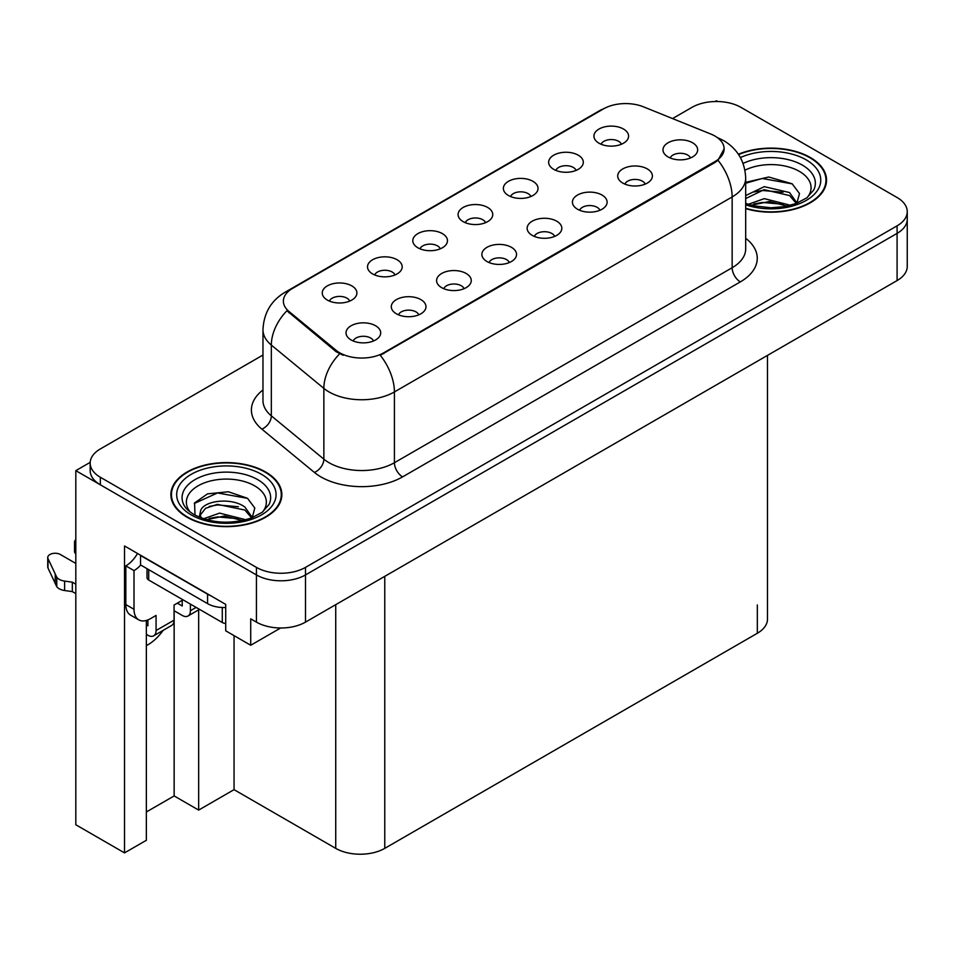 <?xml version="1.0" encoding="UTF-8"?>
<svg xmlns="http://www.w3.org/2000/svg" width="955" height="955" viewBox="0 0 955 955"><rect width="100%" height="100%" fill="white"/><g stroke="black" fill="none" stroke-linecap="round" stroke-linejoin="round"><path stroke-width="1.43" d="M690.477 157.969A10.398 6.005 0 0 0 687.684 155.044A10.398 6.005 0 0 0 677.441 153.516A10.398 6.005 0 0 0 670.183 157.969M692.59 142.773A17.333 10.016 0 0 0 670.374 141.65A17.333 10.016 0 0 0 664.632 154.101A17.333 10.016 0 0 0 668.07 156.93A17.333 10.016 0 0 0 696.028 154.101A17.333 10.016 0 0 0 692.59 142.773M530.849 196.527A10.398 6.005 0 0 0 528.055 193.59A10.398 6.005 0 0 0 517.801 192.074A10.398 6.005 0 0 0 510.555 196.527M532.962 181.331A17.333 10.016 0 0 0 510.746 180.209A17.333 10.016 0 0 0 504.992 192.647A17.333 10.016 0 0 0 508.442 195.489A17.333 10.016 0 0 0 536.4 192.647A17.333 10.016 0 0 0 532.962 181.331M576.128 170.384A10.398 6.005 0 0 0 573.334 167.447A10.398 6.005 0 0 0 563.092 165.931A10.398 6.005 0 0 0 555.834 170.384M578.241 155.188A17.333 10.016 0 0 0 556.025 154.065A17.333 10.016 0 0 0 550.283 166.504A17.333 10.016 0 0 0 553.721 169.345A17.333 10.016 0 0 0 581.679 166.504A17.333 10.016 0 0 0 578.241 155.188M395 274.956A10.398 6.005 0 0 0 392.207 272.02A10.398 6.005 0 0 0 381.964 270.504A10.398 6.005 0 0 0 374.706 274.956M397.113 259.76A17.333 10.016 0 0 0 374.897 258.638A17.333 10.016 0 0 0 369.155 271.077A17.333 10.016 0 0 0 372.593 273.918A17.333 10.016 0 0 0 400.551 271.077A17.333 10.016 0 0 0 397.113 259.76M509.349 262.541A10.398 6.005 0 0 0 506.556 259.617A10.398 6.005 0 0 0 496.314 258.089A10.398 6.005 0 0 0 489.056 262.541M511.462 247.345A17.333 10.016 0 0 0 489.247 246.223A17.333 10.016 0 0 0 483.505 258.674A17.333 10.016 0 0 0 486.943 261.503A17.333 10.016 0 0 0 514.9 258.674A17.333 10.016 0 0 0 511.462 247.345M418.791 314.828A10.398 6.005 0 0 0 415.998 311.903A10.398 6.005 0 0 0 405.744 310.375A10.398 6.005 0 0 0 398.486 314.828M420.904 299.631A17.333 10.016 0 0 0 398.677 298.509A17.333 10.016 0 0 0 392.935 310.96A17.333 10.016 0 0 0 396.373 313.789A17.333 10.016 0 0 0 424.342 310.96A17.333 10.016 0 0 0 420.904 299.631M621.407 144.241A10.398 6.005 0 0 0 618.613 141.304A10.398 6.005 0 0 0 608.371 139.788A10.398 6.005 0 0 0 601.113 144.241M623.52 129.044A17.333 10.016 0 0 0 601.304 127.922A17.333 10.016 0 0 0 595.562 140.361A17.333 10.016 0 0 0 599 143.202A17.333 10.016 0 0 0 626.958 140.361A17.333 10.016 0 0 0 623.52 129.044M554.628 236.398A10.398 6.005 0 0 0 551.835 233.474A10.398 6.005 0 0 0 541.592 231.946A10.398 6.005 0 0 0 534.334 236.398M556.741 221.202A17.333 10.016 0 0 0 534.525 220.08A17.333 10.016 0 0 0 528.784 232.531A17.333 10.016 0 0 0 532.221 235.36A17.333 10.016 0 0 0 560.191 232.531A17.333 10.016 0 0 0 556.741 221.202M645.198 184.112A10.398 6.005 0 0 0 642.405 181.187A10.398 6.005 0 0 0 632.15 179.659A10.398 6.005 0 0 0 624.904 184.112M647.311 168.916A17.333 10.016 0 0 0 625.095 167.794A17.333 10.016 0 0 0 619.341 180.244A17.333 10.016 0 0 0 622.791 183.074A17.333 10.016 0 0 0 650.749 180.244A17.333 10.016 0 0 0 647.311 168.916M599.919 210.255A10.398 6.005 0 0 0 597.126 207.331A10.398 6.005 0 0 0 586.871 205.803A10.398 6.005 0 0 0 579.613 210.255M602.032 195.059A17.333 10.016 0 0 0 579.804 193.937A17.333 10.016 0 0 0 574.062 206.387A17.333 10.016 0 0 0 577.5 209.217A17.333 10.016 0 0 0 605.47 206.387A17.333 10.016 0 0 0 602.032 195.059M440.279 248.813A10.398 6.005 0 0 0 437.497 245.877A10.398 6.005 0 0 0 427.243 244.361A10.398 6.005 0 0 0 419.985 248.813M442.392 233.617A17.333 10.016 0 0 0 420.176 232.495A17.333 10.016 0 0 0 414.434 244.934A17.333 10.016 0 0 0 417.872 247.775A17.333 10.016 0 0 0 445.842 244.934A17.333 10.016 0 0 0 442.392 233.617M485.57 222.67A10.398 6.005 0 0 0 482.776 219.734A10.398 6.005 0 0 0 472.522 218.218A10.398 6.005 0 0 0 465.264 222.67M487.683 207.474A17.333 10.016 0 0 0 465.455 206.352A17.333 10.016 0 0 0 459.713 218.791A17.333 10.016 0 0 0 463.151 221.632A17.333 10.016 0 0 0 491.121 218.791A17.333 10.016 0 0 0 487.683 207.474M373.501 340.971A10.398 6.005 0 0 0 370.719 338.046A10.398 6.005 0 0 0 360.465 336.518A10.398 6.005 0 0 0 353.207 340.971M375.613 325.774A17.333 10.016 0 0 0 353.398 324.652A17.333 10.016 0 0 0 347.656 337.103A17.333 10.016 0 0 0 351.094 339.932A17.333 10.016 0 0 0 379.063 337.103A17.333 10.016 0 0 0 375.613 325.774M464.07 288.685A10.398 6.005 0 0 0 461.277 285.76A10.398 6.005 0 0 0 451.023 284.232A10.398 6.005 0 0 0 443.777 288.685M466.183 273.488A17.333 10.016 0 0 0 443.968 272.366A17.333 10.016 0 0 0 438.226 284.817A17.333 10.016 0 0 0 441.664 287.646A17.333 10.016 0 0 0 469.621 284.817A17.333 10.016 0 0 0 466.183 273.488M349.721 301.1A10.398 6.005 0 0 0 346.928 298.163A10.398 6.005 0 0 0 336.673 296.647A10.398 6.005 0 0 0 329.427 301.1M351.834 285.903A17.333 10.016 0 0 0 329.618 284.781A17.333 10.016 0 0 0 323.876 297.22A17.333 10.016 0 0 0 327.314 300.061A17.333 10.016 0 0 0 355.272 297.22A17.333 10.016 0 0 0 351.834 285.903M714.985 136.076A31.205 18.014 0 0 0 710.818 134.046L643.515 106.841A31.205 18.014 0 0 0 603.548 108.858L292.528 288.422A31.205 18.014 0 0 0 283.384 301.171A31.205 18.014 0 0 0 289.031 311.509L336.16 350.366A31.205 18.014 0 0 0 383.791 352.765L714.985 161.55A31.205 18.014 0 0 0 724.129 148.813A31.205 18.014 0 0 0 714.985 136.076M90.2 462.339L75.815 470.648L256.441 574.934A34.678 20.019 0 0 0 305.493 574.934L897.091 233.378A34.678 20.019 0 0 0 907.25 219.22A34.678 20.019 0 0 1 897.091 233.378L305.493 574.934A34.678 20.019 0 0 1 256.441 574.934L100.335 484.806A34.678 20.019 0 0 1 90.176 470.648L90.176 463.103A34.678 20.019 0 0 0 100.335 477.249L256.441 567.389A34.678 20.019 0 0 0 305.493 567.389L897.091 225.834A34.678 20.019 0 0 0 907.25 211.676A34.678 20.019 0 0 0 897.091 197.518L740.973 107.378A34.678 20.019 0 0 0 691.933 107.378L672.547 118.575M717.766 101.528L716.453 100.776L715.152 101.528M146.354 620.475L146.354 840.293L124.52 852.887L124.52 545.962L225.714 604.384L225.714 630.813L250.723 645.258L250.723 618.828L256.441 622.123A34.678 20.019 0 0 0 305.493 622.123L897.091 280.567A34.678 20.019 0 0 0 907.25 266.409L907.25 211.676M280.627 627.996L250.723 645.258M124.52 852.887L75.815 824.762L75.815 470.648M767.486 355.403L767.486 619.115A34.678 20.019 180 0 1 757.327 633.272L384.769 848.362A34.678 20.019 180 0 1 335.73 848.362L234.047 789.654L234.047 635.624M234.047 789.654L198.664 810.091L198.664 609.851M146.354 811.977L174.144 795.933L198.664 810.091M146.354 645.616A36.994 21.356 120 0 0 163.186 630.336M174.144 795.933L174.144 610.758M745.688 208.644A55.486 32.028 0 0 0 826.541 180.149A55.486 32.028 0 0 0 810.294 157.491A55.486 32.028 0 0 0 738.394 154.256M265.597 471.973A55.486 32.028 0 0 0 205.134 465.025A55.486 32.028 0 0 0 170.885 494.618A55.486 32.028 0 0 0 187.132 517.276A55.486 32.028 0 0 0 247.596 524.211A55.486 32.028 0 0 0 281.856 494.618A55.486 32.028 0 0 0 265.597 471.973M171.458 497.555A55.486 32.028 0 0 0 171.267 498.391M724.129 148.813L718.017 160.285L714.985 162.481L380.281 355.272A40.456 23.362 60 0 1 394.415 391.932A46.234 26.692 180 0 1 329.033 391.932A46.234 26.692 180 0 1 323.852 388.375L271.339 345.077A46.234 26.692 180 0 1 262.971 329.762L262.971 400.551A46.234 26.692 0 0 0 271.339 415.855L323.852 459.152A46.234 26.692 0 0 0 329.033 462.721A46.234 26.692 0 0 0 394.415 462.721L732.151 267.734A46.234 26.692 0 0 0 745.688 248.861L745.688 178.072A46.234 26.692 180 0 1 732.151 196.945A40.456 23.362 -120 0 0 718.017 160.285M343.167 355.272L336.16 351.726L286.93 310.745A40.456 27.062 129.5 0 0 271.339 345.077L271.339 415.855A11.556 7.736 -50.5 0 1 261.861 429.129A57.801 33.365 180 0 1 262.971 389.962M262.971 355.045L100.335 448.946A34.678 20.019 0 0 0 90.176 463.103M281.462 498.391A55.486 32.028 0 0 0 281.271 497.555M826.159 183.921A55.486 32.028 0 0 0 825.968 183.085M196.121 607.404L190.403 610.711A11.556 6.673 60 0 1 188.016 615.999A11.556 6.673 60 0 1 182.226 615.426L174.061 610.711M190.403 610.711L190.403 604.097M177.332 603.166L182.226 605.995L182.226 600.325M183.05 599.859L174.061 605.052L174.061 620.153L156.071 630.527L156.071 615.426L150.353 618.733A23.123 13.346 -60 0 1 138.797 619.879A23.123 13.346 -60 0 1 134.01 609.29L134.01 570.601L125.833 565.885A23.123 13.346 120 0 0 137.52 553.458M210.637 595.681A23.123 13.346 180 0 1 207.569 594.189L140.54 555.5A23.123 13.346 0 0 0 140.803 555.368M140.54 555.5L140.54 564.942L207.569 603.632A23.123 13.346 0 0 0 225.714 607.499M138.797 619.879L130.62 615.163A23.123 13.346 -60 0 1 125.833 604.575L125.833 565.885M140.731 565.05A23.123 13.346 -60 0 1 134.01 570.601M146.354 624.916L147.906 625.812L147.906 619.938M75.815 593.628L72.329 591.623L72.329 582.18L75.815 584.185M156.071 630.527A11.556 6.673 60 0 1 153.683 635.827A11.556 6.673 60 0 1 147.906 635.254L146.354 634.347M75.815 563.426L60.344 554.497A7.377 4.262 180 0 0 52.31 553.578A7.377 4.262 180 0 0 47.75 557.517A7.377 4.262 180 0 0 48.001 558.615L56.763 577.226A11.556 6.673 0 0 0 64.63 581.094L72.329 582.18M72.329 591.623L64.63 590.524L64.63 581.094M56.763 577.226L56.763 586.668L48.001 568.058A7.377 4.262 0 0 1 47.75 566.948L47.75 557.517M56.763 586.668A11.556 6.673 0 0 0 64.63 590.524M153.683 635.827L171.661 625.441A11.556 6.673 -120 0 0 174.061 620.153M55.211 574.146L55.211 583.589M75.815 544.446A7.377 4.262 180 0 1 74.538 542.046A7.377 4.262 180 0 1 75.815 539.659M74.538 542.046L74.538 551.489A7.377 4.262 0 0 0 75.815 553.876M744.96 170.193A40.003 23.099 180 0 1 799.347 171.363A40.003 23.099 180 0 1 807.238 197.554M796.661 204.084L799.49 193.531L792.161 183.802L768.739 177.009L745.688 182.345M738.609 154.579A54.901 31.694 180 0 1 809.876 157.73A54.901 31.694 180 0 1 825.968 180.149A54.901 31.694 180 0 1 745.688 208.262M748.242 204.31L764.298 198.64L790.585 205.289M751.263 205.218L769.276 201.517L787.171 206.113M745.688 202.651A26.131 15.089 0 0 0 746.142 203.57M745.688 195.572L764.298 186.655L789.534 192.552L797.067 203.152M745.688 198.556L764.107 189.675L789.534 195.56L796.339 203.427M745.688 183.241L762.233 178.478L792.292 183.897M753.901 191.979L762.233 190.463L783.076 192.253M753.925 203.952L762.233 202.448L783.1 204.251M190.188 512.023A40.003 23.099 180 0 1 203.355 483.278A40.003 23.099 180 0 1 254.651 485.844A40.003 23.099 180 0 1 262.541 512.023M251.977 518.553L254.806 508.012L247.476 498.271L228.376 491.765L207.51 493.866L194.569 502.951L194.987 514.566M265.192 472.212A54.901 31.694 180 0 1 281.271 494.618A54.901 31.694 180 0 1 247.381 523.913A54.901 31.694 180 0 1 187.538 517.037A54.901 31.694 180 0 1 171.458 494.618A54.901 31.694 180 0 1 205.361 465.336A54.901 31.694 180 0 1 265.192 472.212M203.558 518.78L219.602 513.11L245.889 519.759M206.567 519.687L224.58 515.987L242.475 520.582M199.285 517.18L200.514 511.283A26.131 15.089 0 0 0 200.24 513.492A26.131 15.089 0 0 0 201.445 518.04M200.514 511.283C202.4 500.886 230.979 496.743 244.85 507.033L252.383 517.622M200.359 514.948L205.6 508.275L217.346 504.371L244.85 510.03L251.654 517.908M147.022 568.679L147.022 577.68A5.778 3.343 0 0 0 148.717 580.031L222.276 622.505A5.778 3.343 0 0 0 225.714 623.46M194.283 503.476L217.549 492.947L247.608 498.367M209.205 506.448L217.549 504.932L238.392 506.723M209.241 518.434L217.549 516.918L238.404 518.72M897.091 280.567L897.091 225.834M305.493 622.123L305.493 567.389M256.441 622.123L256.441 567.389M384.769 848.362L384.769 576.354M757.327 633.272L757.327 604.957M335.73 848.362L335.73 604.67M289.031 311.509L289.031 312.87M336.16 350.366L336.16 351.726M383.791 352.765L383.791 353.696M714.985 161.55L714.985 162.481M402.592 476.879A11.556 6.673 60 0 1 394.415 462.721L394.415 391.932L732.151 196.945L732.151 267.734A11.556 6.673 60 0 0 740.328 281.892L402.592 476.879A57.801 33.365 180 0 1 320.856 476.879A57.801 33.365 180 0 1 314.374 472.427L261.861 429.129M745.688 178.072C744.912 161.443 737.606 148.98 723.771 140.672L717.933 137.83A40.456 18.945 112 0 0 717.384 137.627M289.09 290.786A40.456 23.362 -120 0 0 284.9 292.361C271.065 300.67 263.759 313.133 262.971 329.762M284.9 292.361L600.146 110.35A40.456 23.362 60 0 1 603.214 109.061M339.61 353.875A40.456 27.062 129.5 0 0 323.852 388.375L323.852 459.152A11.556 7.736 -50.5 0 1 314.374 472.427M745.688 238.273A57.801 33.365 180 0 1 740.328 281.892M100.335 477.249L100.335 484.806M207.569 594.189L207.569 603.632M134.01 609.29L125.833 604.575M48.001 558.615L48.001 568.058M743.074 163.4A44.288 25.57 180 0 1 802.379 165.131A44.288 25.57 180 0 1 813.779 189.961L806.88 197.816L796.339 203.427L784.7 206.602L771.091 207.784L753.71 205.838L745.688 203.403M740.412 157.551A49.708 28.698 180 0 1 806.199 159.855A49.708 28.698 180 0 1 810.306 197.757A49.708 28.698 180 0 1 745.688 204.824M183.647 504.443A44.288 25.57 180 0 1 204.119 475.578A44.288 25.57 180 0 1 257.683 479.613A44.288 25.57 180 0 1 269.083 504.443L262.195 512.286L251.643 517.908C230.812 524.534 211.628 523.447 194.116 514.626C188.577 511.235 185.091 507.833 183.647 504.443M261.515 474.325A49.708 28.698 180 0 1 261.515 514.912A49.708 28.698 180 0 1 191.227 514.912A49.708 28.698 180 0 1 191.227 474.325A49.708 28.698 180 0 1 261.515 474.325M222.276 622.505L222.276 607.511M148.717 580.031L148.717 569.658M600.146 110.35L607.559 106.9M717.933 137.83L717.324 137.58M188.016 615.999L199.511 609.362M825.968 180.149L825.968 184.757M281.271 494.618L281.271 499.238M171.458 494.618L171.458 499.238"/></g></svg>
